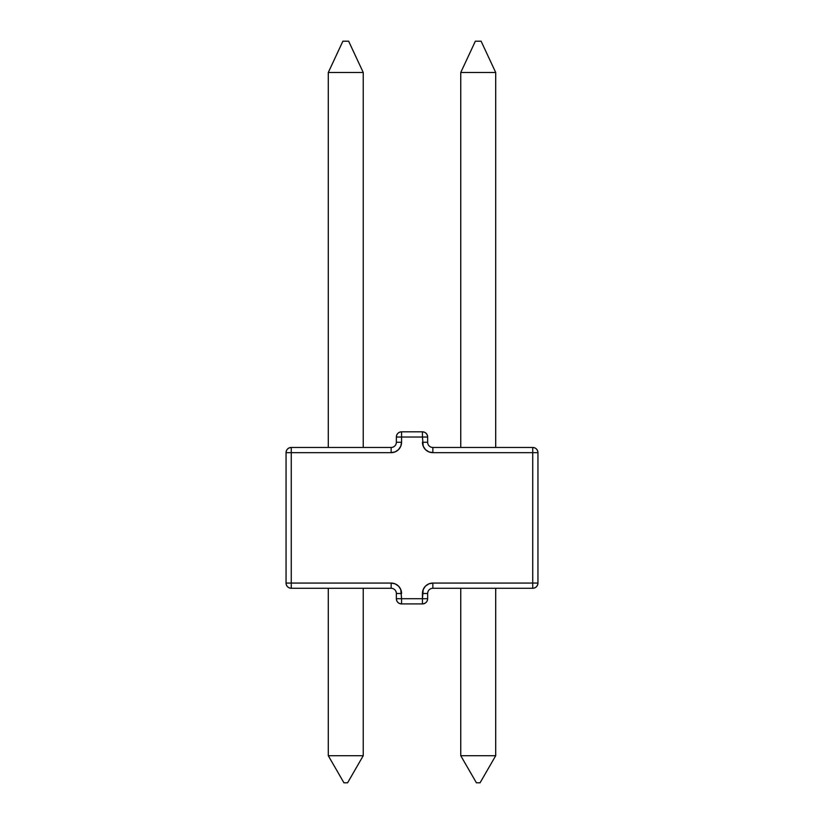 <?xml version="1.0" encoding="UTF-8"?>
<svg xmlns="http://www.w3.org/2000/svg" width="824" height="824" viewBox="0 0 824 824"><rect width="100%" height="100%" fill="white"/><g stroke="black" fill="none" stroke-linecap="round" stroke-linejoin="round"><path stroke-width="1.24" d="M495.708 72.491L495.708 447.463L495.708 72.491L460.76 72.491L460.76 447.463L460.76 72.491L475.355 41.2L481.113 41.2L495.708 72.491L481.113 41.2L475.355 41.2L460.76 72.491L495.708 72.491M495.708 755.701L495.708 588.274L495.708 755.701L460.76 755.701L460.76 588.274L460.76 755.701L495.708 755.701L480.062 782.8L476.406 782.8L480.062 782.8L495.708 755.701M476.406 782.8L460.76 755.701L476.406 782.8M363.24 755.701L363.24 588.274L363.24 755.701L328.292 755.701L328.292 588.274L328.292 755.701L363.24 755.701L347.594 782.8L343.938 782.8L347.594 782.8L363.24 755.701M343.938 782.8L328.292 755.701L343.938 782.8M363.24 72.491L363.24 447.463L363.24 72.491L328.292 72.491L328.292 447.463L328.292 72.491L342.887 41.2L348.645 41.2L363.24 72.491L348.645 41.2L342.887 41.2L328.292 72.491L363.24 72.491M422.434 442.251L427.646 442.251A5.212 5.212 0 0 0 432.858 447.463A5.212 5.212 0 0 1 427.646 442.251L427.646 437.029C427.337 433.867 425.596 432.126 422.434 431.817L401.566 431.817C398.404 432.126 396.663 433.867 396.354 437.029L396.354 442.251L401.566 442.251L400.773 446.237L398.517 449.626L395.129 451.882L391.142 452.675L291.263 452.675L291.263 583.062L391.142 583.062L395.129 583.856L398.517 586.111L400.773 589.5L401.566 598.708L422.434 598.708L423.227 589.5L425.483 586.111L428.871 583.856L432.858 583.062L532.737 583.062L532.737 452.675L432.858 452.675L428.871 451.882L425.483 449.626L423.227 446.237L422.434 437.029L401.566 437.029L401.566 442.251L401.566 437.029L422.434 437.029L423.227 446.237L425.483 449.626L428.871 451.882L432.858 452.675L532.737 452.675L532.737 583.062L537.948 583.062L537.948 452.675L537.948 583.062L532.737 583.062L532.737 588.274C535.899 587.965 537.639 586.225 537.948 583.062A5.212 5.212 0 0 1 532.737 588.274L532.737 583.062L432.858 583.062L428.871 583.856L425.483 586.111L423.227 589.5L422.434 593.486L427.646 593.486L427.646 598.708L427.646 593.486A5.212 5.212 0 0 1 432.858 588.274L532.737 588.274L432.858 588.274L432.858 583.062L432.858 588.274A5.212 5.212 0 0 0 427.646 593.486L422.434 593.486L422.434 598.708L427.646 598.708L422.434 598.708L422.434 603.92C425.596 603.611 427.337 601.87 427.646 598.708A5.212 5.212 0 0 1 422.434 603.92L422.434 598.708L401.566 598.708L401.566 603.92L422.434 603.92L401.566 603.92L401.566 598.708L396.354 598.708L396.354 593.486L396.354 598.708C396.663 601.87 398.404 603.611 401.566 603.92A5.212 5.212 0 0 1 396.354 598.708L401.566 598.708L400.773 589.5L398.517 586.111L395.129 583.856L391.142 583.062L391.142 588.274A5.212 5.212 0 0 1 396.354 593.486L401.566 593.486L396.354 593.486A5.212 5.212 0 0 0 391.142 588.274L391.142 583.062L291.263 583.062L291.263 588.274L391.142 588.274L291.263 588.274L291.263 452.675L391.142 452.675L395.129 451.882L398.517 449.626L400.773 446.237L401.566 442.251L396.354 442.251L396.354 437.029L401.566 437.029L401.566 431.817L422.434 431.817L422.434 437.029L427.646 437.029L427.646 442.251L422.434 442.251A10.434 10.434 0 0 0 432.858 452.675L432.858 447.463L532.737 447.463L532.737 452.675L537.948 452.675L532.737 452.675L532.737 447.463A5.212 5.212 0 0 1 537.948 452.675C537.639 449.513 535.899 447.772 532.737 447.463L432.858 447.463L432.858 452.675M286.052 583.062L286.052 452.675L286.052 583.062L291.263 583.062L286.052 583.062C286.361 586.225 288.101 587.965 291.263 588.274A5.212 5.212 0 0 1 286.052 583.062M391.142 452.675L391.142 447.463A5.212 5.212 0 0 0 396.354 442.251A5.212 5.212 0 0 1 391.142 447.463L291.263 447.463L391.142 447.463L391.142 452.675A10.434 10.434 0 0 0 401.566 442.251M432.858 583.062A10.434 10.434 0 0 0 422.434 593.486M427.646 437.029L422.434 437.029L422.434 431.817A5.212 5.212 0 0 1 427.646 437.029M401.566 431.817L401.566 437.029L396.354 437.029A5.212 5.212 0 0 1 401.566 431.817M401.566 593.486A10.434 10.434 0 0 0 391.142 583.062M291.263 447.463L291.263 452.675L286.052 452.675L291.263 452.675L291.263 447.463C288.101 447.772 286.361 449.513 286.052 452.675A5.212 5.212 0 0 1 291.263 447.463"/></g></svg>
